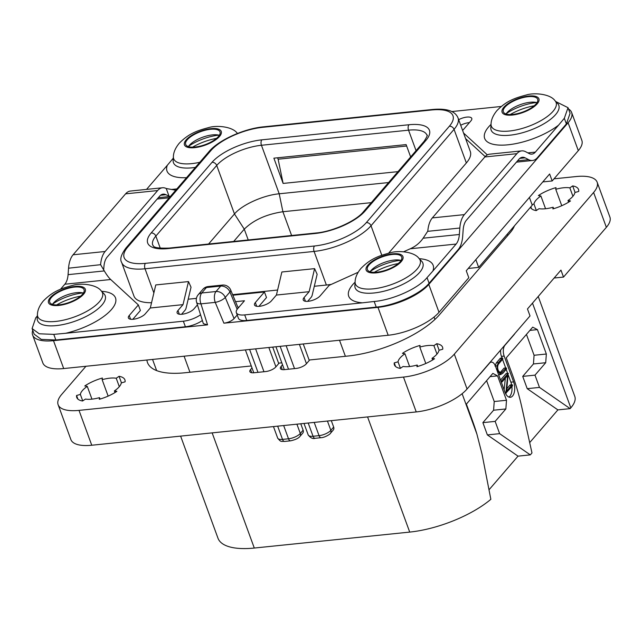 <?xml version="1.0" encoding="UTF-8"?>
<svg xmlns="http://www.w3.org/2000/svg" width="642" height="642" viewBox="0 0 642 642"><rect width="100%" height="100%" fill="white"/><g stroke="black" fill="none" stroke-linecap="round" stroke-linejoin="round"><path stroke-width="0.96" d="M538.229 296.476L574.783 396.355A44.868 16.877 159.9 0 1 570.818 407.855L570.152 408.633L557.882 409.893L529.682 442.611M180.619 436.119L217.967 538.181A69.705 26.226 159.9 0 0 254.296 548.043L409.716 532.09A69.705 26.226 159.9 0 0 490.849 499.316L482.054 454.191L476.902 434.096A160.235 83.019 84.1 0 0 472.135 419.788L466.397 404.099L492.855 373.403L497.574 375.867L506.498 400.263L505.864 408.954L495.151 421.385L499.637 433.655L530.3 454.881L531.977 452.931L521.978 407.935A160.235 83.019 84.1 0 0 511.987 373.54L506.249 357.851L532.699 327.155L537.418 329.619L546.35 354.015L545.708 362.706L534.995 375.137L539.481 387.407L570.152 408.633M504.756 345.26L504.965 345.236A8.009 4.149 84.1 0 0 504.171 356.093L513.608 381.886A10.416 5.393 -95.9 0 1 510.318 397.302A10.416 5.393 -95.9 0 1 504.901 391.989L495.463 366.197A8.009 4.149 84.1 0 0 491.299 362.112A8.009 4.149 84.1 0 0 489.565 363.115L480.521 373.604A12.021 6.227 -95.9 0 1 479.598 374.455M504.965 345.236L514.009 334.739A12.021 6.227 -95.9 0 0 514.82 333.575M495.151 421.385L482.88 422.645L493.594 410.214L494.228 401.523L486.596 380.658M482.88 422.645L487.366 434.915L518.03 456.141L489.1 489.71M497.574 375.867L490.063 376.637M506.498 400.263L494.228 401.523M505.864 408.954L493.594 410.214M499.637 433.655L487.366 434.915M530.3 454.881L518.03 456.141M303.249 343.968L309.267 360.427M331.312 420.646L333.655 427.058A4.004 3.074 40.7 0 1 333.278 430.028L330.469 433.286A4.004 3.074 -139.3 0 0 330.847 430.325L327.444 421.048M300.769 423.784L303.112 430.196A4.004 3.074 40.7 0 1 302.743 433.157L299.926 436.424A4.004 3.074 -139.3 0 0 300.304 433.462A9.293 3.499 159.9 0 1 288.515 438.783L282.512 439.393A9.293 3.499 159.9 0 1 277.673 438.077C281.164 442.531 280.907 441.086 284.599 441.439A4.004 2.078 -95.9 0 1 282.512 439.393L277.665 426.152M272.706 347.105L278.732 363.565M529.417 197.455L532.25 205.199L478.675 267.385L468.243 268.452M542.795 181.919L552.184 180.956L549.632 173.99L466.252 270.755L468.804 277.729L439.008 312.317A40.061 15.071 159.9 0 1 388.177 335.252L63.694 368.556A40.061 15.071 159.9 0 1 42.821 362.89L32.614 335.004A40.061 15.071 -20.1 0 0 53.495 340.669L207.559 324.86L203.362 323.672L196.637 302.366A8.009 3.218 -17.5 0 0 200.93 303.843L207.559 324.86M578.306 150.645L568.098 122.758A40.061 15.071 -20.1 0 0 571.637 112.494L581.837 140.373A40.061 15.071 159.9 0 1 578.306 150.645L552.184 180.956M568.098 122.758L428.8 284.438A40.061 15.071 -20.1 0 1 377.978 307.366L223.906 323.183L215.23 302.374A8.009 2.801 -22.6 0 0 225.262 297.439L229.948 291.998L237.163 309.308M223.906 323.183C228.279 322.549 231.666 321.024 234.081 318.592L237.203 314.965M32.734 330.293A40.061 15.071 -20.1 0 0 32.614 335.004M571.637 112.494A40.061 15.071 -20.1 0 0 568.499 108.971M331.376 284.358A44.868 16.877 159.9 0 1 326.377 285.032L314.299 286.268M277.601 290.032L232.613 294.654M196.428 298.37L188.194 299.212M449.368 126.225A40.863 15.376 -20.1 0 0 431.681 109.975L262.626 127.333A40.863 15.376 -20.1 0 0 210.777 150.718L127.734 247.098A40.863 15.376 -20.1 0 0 145.429 263.348L314.484 245.998A40.863 15.376 -20.1 0 0 366.325 222.605L449.368 126.225A4.004 3.074 40.7 0 1 454.054 129.363A44.868 16.877 -20.1 0 0 458.011 117.863L470.305 151.464A44.868 16.877 159.9 0 1 466.349 162.964L388.627 253.165M151.552 302.727A44.868 16.877 159.9 0 1 133.937 296.034L121.643 262.434A44.868 16.877 -20.1 0 0 145.028 268.781L314.082 251.431A44.868 16.877 -20.1 0 0 371.012 225.743L454.054 129.363L466.349 162.964M519.795 158.389L525.148 157.844A16.026 8.306 -95.9 0 0 522.387 157.258A16.026 8.306 -95.9 0 0 518.921 159.256L466.413 220.198A16.026 8.306 -95.9 0 0 463.171 229.772L462.697 236.224A22.43 11.62 84.1 0 1 458.163 249.634L429.097 283.258C420.301 294.076 394.958 305.512 376.236 307.109L246.745 320.478A16.026 6.027 159.9 0 1 238.391 318.215L236.352 312.638A16.026 6.027 -20.1 0 0 244.706 314.901L246.745 320.478M307.654 301.347L311.177 297.27A6.412 3.322 84.1 0 0 312.237 294.967L317.06 274.648A3.202 1.661 84.1 0 0 317.132 274.254L314.596 268.637L309.131 291.693L304.075 297.559L305.44 301.283M232.853 295.216L264.456 291.974L266.502 297.551L258.919 306.354M181.55 314.291L185.065 310.214A6.412 3.322 84.1 0 0 186.132 307.911L190.947 287.592A3.202 1.661 84.1 0 0 191.019 287.199L188.491 281.581L183.018 304.637L177.962 310.503L179.327 314.227M60.452 289.309L64.834 284.221A16.026 8.306 84.1 0 0 68.076 274.648L104.301 270.924C106.789 275.057 108.923 277.922 110.697 279.519L138.351 304.918L140.389 310.495L132.806 319.299M202.366 320.518A16.026 6.027 -20.1 0 1 185.394 326.778L55.846 339.995L41.257 339.385L34.146 334.153L32.1 328.552L39.21 333.784L53.784 334.37L65.62 333.286M238.993 307.109L237.861 307.221M469.406 122.622A9.413 3.539 -20.1 0 0 460.723 125.262M465.602 138.6L485.175 156.592M491.034 124.388A44.964 16.917 -20.1 0 0 488.634 126.899A44.964 16.917 -20.1 0 0 503.015 145.124A44.964 16.917 -20.1 0 0 558.58 125.142L564.326 118.288L568.026 107.687L570.08 113.289L566.388 123.922L537.378 157.699A22.43 11.62 84.1 0 1 532.523 160.492L516.425 162.145M238.198 308.032L230.663 289.959A8.009 2.801 -22.6 0 1 229.948 291.998A8.009 6.155 40.7 0 0 220.712 286.075A8.009 4.149 -95.9 0 1 222.445 285.072L208.152 286.541A8.009 4.149 -95.9 0 0 206.419 287.544A8.009 6.155 -139.3 0 0 202.896 289.285L198.209 294.726A8.009 6.155 -139.3 0 1 201.724 292.985A8.009 4.149 84.1 0 0 200.93 303.843L215.23 302.374A8.009 4.149 84.1 0 1 216.025 291.516L220.712 286.075L206.419 287.544L201.724 292.985L216.025 291.516A8.009 6.155 40.7 0 1 225.262 297.439L234.081 318.592M103.683 269.889L103.924 266.655A16.026 8.306 -95.9 0 1 107.166 257.073L159.673 196.131A16.026 8.306 -95.9 0 1 163.14 194.133A16.026 8.306 -95.9 0 1 165.901 194.719L170.234 196.604M169.119 196.404L166.238 188.515A22.43 11.62 84.1 0 0 162.482 187.761A22.43 11.62 84.1 0 0 157.627 190.554L105.127 251.495A22.43 11.62 84.1 0 0 100.601 264.689L68.55 268.195L68.076 274.648M175.731 190.217L166.238 188.515M37.34 315.952L35.751 317.798L32.1 328.552M68.55 268.195A22.43 11.62 -95.9 0 1 73.084 254.786L125.591 193.844A22.43 11.62 -95.9 0 1 130.446 191.043L162.482 187.761M146.536 189.398L167.297 165.299A44.964 16.917 -20.1 0 0 186.533 177.69M173.292 158.173L167.297 165.307M104.301 270.924L100.722 264.889M138.351 304.918L129.227 315.511L130.583 319.226M188.491 281.581L155.765 284.936L150.3 307.991L145.244 313.866A9.413 3.539 159.9 0 1 135.815 318.817A9.413 3.539 159.9 0 1 128.392 317.926A9.413 3.539 159.9 0 1 129.227 315.511M197.431 304.862L193.98 308.866A9.413 3.539 159.9 0 1 184.551 313.81A9.413 3.539 159.9 0 1 177.136 312.919A9.413 3.539 159.9 0 1 177.962 310.503M264.456 291.974L255.331 302.567L256.696 306.282M314.596 268.637L281.878 271.991L276.413 295.047L271.357 300.921A9.413 3.539 159.9 0 1 261.92 305.873A9.413 3.539 159.9 0 1 254.505 304.974A9.413 3.539 159.9 0 1 255.331 302.567M358.132 272.28L329.218 285.329L320.093 295.914A9.413 3.539 159.9 0 1 310.664 300.865A9.413 3.539 159.9 0 1 303.241 299.974A9.413 3.539 159.9 0 1 304.075 297.559M403.714 251.72L410.254 248.767C415.526 246.448 419.82 242.925 423.134 238.198L427.813 231.104A22.43 11.62 -95.9 0 1 432.331 217.911L484.838 156.969A22.43 11.62 -95.9 0 1 489.694 154.168L521.729 150.878A22.43 11.62 84.1 0 0 516.874 153.679L464.375 214.621A22.43 11.62 84.1 0 0 459.832 228.03L459.359 234.482A16.026 8.306 -95.9 0 1 456.117 244.056L432.868 271.044A44.964 16.917 -20.1 0 0 419.242 258.694M558.58 125.142L535.332 152.122A16.026 8.306 -95.9 0 1 531.873 154.12A16.026 8.306 -95.9 0 1 529.104 153.534L525.597 151.697A22.43 11.62 84.1 0 0 521.729 150.878M355.082 282.175A44.964 16.917 -20.1 0 0 352.683 284.687A44.964 16.917 -20.1 0 0 362.441 302.823L374.174 301.483C392.92 299.926 418.263 288.491 427.034 277.633L432.868 271.044M525.148 157.844L528.655 159.673A22.43 11.62 84.1 0 0 532.523 160.492M463.564 133.03L487.358 154.891M462.633 130.487L470.947 120.832A9.413 3.539 159.9 0 0 471.774 118.425A9.413 3.539 159.9 0 0 458.677 119.685M451.88 111.547L501.233 106.476M362.441 302.815L244.706 314.901M235.542 301.676L244.466 300.761L237.765 308.529A16.026 6.027 -20.1 0 0 236.352 312.638M185.394 326.778L183.347 321.201A16.026 6.027 -20.1 0 0 200.553 314.781M183.347 321.201L65.628 333.286A44.964 16.917 -20.1 0 0 111.539 309.444A44.964 16.917 -20.1 0 0 101.58 291.299M150.3 307.991L183.018 304.637M309.131 291.693L276.413 295.047M400.102 261.743A18.265 6.869 159.9 0 1 381.805 271.341A18.265 6.869 159.9 0 1 367.409 269.616A18.265 6.869 159.9 0 1 369.022 264.929A18.265 6.869 159.9 0 1 387.319 255.331A18.265 6.869 159.9 0 1 401.715 257.057A18.265 6.869 159.9 0 1 400.102 261.743M370.113 271.783A18.265 6.869 159.9 0 1 371.06 270.507A18.265 6.869 -20.1 0 1 385.505 262.016A18.265 6.869 -20.1 0 1 401.057 260.459M52.451 304.396A18.265 6.869 -20.1 0 1 53.398 303.112A18.265 6.869 159.9 0 1 67.843 294.622A18.265 6.869 159.9 0 1 83.388 293.073M82.441 294.349A18.265 6.869 -20.1 0 0 84.054 289.662A18.265 6.869 -20.1 0 0 69.657 287.937A18.265 6.869 -20.1 0 0 51.36 297.535A18.265 6.869 -20.1 0 0 49.747 302.221A18.265 6.869 -20.1 0 0 64.144 303.947A18.265 6.869 -20.1 0 0 82.441 294.349M187.304 139.747A18.265 6.869 159.9 0 1 205.609 130.149A18.265 6.869 159.9 0 1 220.005 131.875A18.265 6.869 159.9 0 1 218.392 136.561A18.265 6.869 159.9 0 1 200.095 146.159A18.265 6.869 159.9 0 1 185.69 144.434A18.265 6.869 159.9 0 1 187.304 139.747M188.395 146.609A18.265 6.869 -20.1 0 1 189.35 145.325A18.265 6.869 159.9 0 1 203.795 136.834A18.265 6.869 159.9 0 1 219.339 135.285M506.065 113.995A18.265 6.869 159.9 0 1 507.011 112.719A18.265 6.869 -20.1 0 1 521.456 104.229A18.265 6.869 -20.1 0 1 537.001 102.672M504.973 107.142A18.265 6.869 -20.1 0 0 503.36 111.828A18.265 6.869 -20.1 0 0 517.757 113.554A18.265 6.869 -20.1 0 0 536.054 103.956A18.265 6.869 -20.1 0 0 537.667 99.269A18.265 6.869 -20.1 0 0 523.27 97.544A18.265 6.869 -20.1 0 0 504.973 107.142M568.026 107.687L555.844 101.588M388.57 182.561L279.206 193.788C263.372 195.2 241.938 204.87 234.474 213.971L208.578 244.024M397.984 171.639L283.122 183.427L273.877 158.173L406.121 144.594L410.647 156.945M371.253 202.663L282.905 211.732C266.414 214.227 253.542 220.029 244.273 229.162L233.688 241.448M406.643 146.015L278.122 159.208L283.122 183.427M277.601 157.788L278.122 159.208M478.675 267.385L475.842 259.633M534.995 375.137L522.724 376.397L533.438 363.966L534.08 355.275L526.44 334.41M522.724 376.397L527.21 388.667L557.882 409.893M537.418 329.619L529.907 330.389M546.35 354.015L534.08 355.275M545.708 362.706L533.438 363.966M539.481 387.407L527.21 388.667M502.052 358.027L501.442 356.374A8.009 4.149 -95.9 0 1 500.64 350.026M511.618 384.799A10.416 5.393 84.1 0 0 510.88 382.167L508.344 375.217M507.67 373.371L506.193 369.351M505.687 367.962L502.542 359.368M508.921 397.101A10.416 5.393 84.1 0 0 511.891 386.58M506.289 368.01L500.736 373.339L498.304 370.594C497.229 367.617 497.462 365.258 498.986 363.5L502.774 359.095L502.75 358.413L502.349 358.043L498.441 362.586L497.036 365.828L497.791 371.044L500.359 374.503L502.646 373.467L506.49 369.006L506.482 368.315L504.01 368.171L499.757 373.026M502.75 358.413L500.303 358.26L500.704 358.621L500.303 358.26L496.394 362.794L494.99 366.036M498.601 374.759L500.945 374.551L498.569 374.679M512.501 385.192L512.083 384.799L506.65 391.106L508.143 373.371L501.739 380.802L502.18 381.846L507.661 375.482L505.856 393.193L512.525 385.842L512.083 384.799L510.045 385.015L510.462 385.401L510.045 385.015L506.915 388.643M508.416 373.548L506.105 373.58L500.535 380.048M505.35 378.162L504.114 389.83M505.423 393.241L506.113 393.281M501.065 381.5L502.18 381.846M400.399 368.291L398.032 361.815L394.236 362.874A25.64 9.646 -20.1 0 0 394.413 364.865A25.64 9.646 -20.1 0 0 400.247 368.396L403.096 366.47A21.635 8.137 -20.1 0 0 417.18 365.025L416.939 366.686A25.64 9.646 -20.1 0 0 434.546 358.742L432.034 358.324A21.635 8.137 -20.1 0 0 438.959 350.291L442.747 349.224A25.64 9.646 -20.1 0 0 442.571 347.242A25.64 9.646 -20.1 0 0 436.737 343.703L433.888 345.637A21.635 8.137 -20.1 0 0 419.804 347.081L420.045 345.42A25.64 9.646 -20.1 0 0 402.438 353.357L404.95 353.782A21.635 8.137 -20.1 0 0 398.032 361.815M409.612 366.526L404.95 353.782M85.94 366.277L61.664 394.453A40.061 15.071 -20.1 0 0 58.125 404.717A40.061 15.071 -20.1 0 0 79.006 410.382L403.481 377.079A40.061 15.071 -20.1 0 0 454.311 354.143L593.609 192.472A40.061 15.071 -20.1 0 0 597.148 182.2A40.061 15.071 -20.1 0 0 576.267 176.542L554.03 178.821M251.271 365.956L185.065 372.753A72.105 27.124 159.9 0 1 147.483 362.553A72.105 27.124 159.9 0 1 146.906 360.018M251.993 367.914L250.565 369.567L251.72 372.737M281.814 362.818L279.134 363.091L275.787 366.975A8.009 3.017 159.9 0 1 265.619 371.566L254.031 372.753A8.009 3.017 159.9 0 1 249.858 371.622A8.009 3.017 159.9 0 1 250.565 369.567M282.528 364.776L281.108 366.43L282.263 369.599M514.394 225.928A51.28 19.292 159.9 0 1 510.125 232.749L439.473 314.749A72.105 27.124 159.9 0 1 347.988 356.029L309.677 359.961L306.33 363.845A8.009 3.017 159.9 0 1 296.163 368.428L284.575 369.623A8.009 3.017 159.9 0 1 280.393 368.484A8.009 3.017 159.9 0 1 281.108 366.43M530.452 207.294A25.64 9.646 -20.1 0 0 536.198 210.608L539.047 208.682A21.635 8.137 -20.1 0 0 553.131 207.238L552.89 208.899A25.64 9.646 -20.1 0 0 570.497 200.954L567.985 200.537A21.635 8.137 -20.1 0 0 574.903 192.504L578.699 191.436A25.64 9.646 -20.1 0 0 578.522 189.454A25.64 9.646 -20.1 0 0 572.688 185.915L569.839 187.849A21.635 8.137 -20.1 0 0 555.755 189.294L555.996 187.633A25.64 9.646 -20.1 0 0 538.389 195.569L540.901 195.995A21.635 8.137 -20.1 0 0 533.975 204.028L532.025 204.573M76.575 395.488A25.64 9.646 -20.1 0 0 76.751 397.47A25.64 9.646 -20.1 0 0 82.577 401.001L85.434 399.075A21.635 8.137 -20.1 0 0 99.518 397.631L99.277 399.292A25.64 9.646 -20.1 0 0 116.884 391.347L114.372 390.93A21.635 8.137 -20.1 0 0 121.29 382.897L125.086 381.829A25.64 9.646 -20.1 0 0 124.901 379.847A25.64 9.646 -20.1 0 0 119.075 376.308L116.226 378.242A21.635 8.137 -20.1 0 0 102.134 379.687L102.383 378.026A25.64 9.646 -20.1 0 0 84.776 385.97L87.28 386.388A21.635 8.137 -20.1 0 0 80.362 394.421L76.575 395.488L77.899 399.099M597.148 182.2L609.9 217.06A40.061 15.071 159.9 0 1 606.361 227.324L563.507 277.071L554.118 278.034M79.006 410.382L91.758 445.235A40.061 15.071 159.9 0 1 70.885 439.577L58.125 404.717M91.758 445.235L416.241 411.931A40.061 15.071 159.9 0 0 467.063 389.004L530.019 315.936L527.467 308.962L560.956 270.105L563.507 277.071M575.08 192.456L572.688 185.915M553.661 208.674L553.131 207.238M531.512 208.706L530.83 206.852M561.758 205.713L555.755 189.294M572.929 196.283L569.839 187.849M536.351 210.504L533.975 204.028M545.564 208.738L540.901 195.995M568.587 202.174L567.985 200.537M439.128 350.243L436.737 343.703M417.709 366.462L417.18 365.025M395.56 366.494L394.236 362.874M436.977 354.071L433.888 345.637M425.807 363.5L419.804 347.081M432.636 359.961L432.034 358.324M121.466 382.849L119.075 376.308M100.048 399.067L99.518 397.631M119.308 386.677L116.226 378.242M108.145 396.106L102.134 379.687M82.738 400.897L80.362 394.421M91.95 399.131L87.28 386.388M114.974 392.575L114.372 390.93M476.902 434.096L462.12 393.715M532.499 303.128L570.818 407.855M434.939 319.443L434.056 317.028M409.716 532.09L367.577 416.923M345.388 356.294L339.514 340.244M254.296 548.043L212.149 432.885M189.96 372.248L184.094 356.198M333.655 427.058L330.847 430.325A9.293 3.499 159.9 0 1 319.05 435.645L314.203 422.404M306.459 363.693L299.389 344.361M284.599 441.439L290.593 440.821A4.004 2.078 -95.9 0 1 288.515 438.783L283.668 425.542M303.112 430.196L300.304 433.462L296.909 424.177M275.916 366.823L268.846 347.499M263.974 371.734L255.604 348.855M257.98 372.352L249.61 349.473M294.517 368.596L286.147 345.725M330.469 433.286C330.381 434.128 324.635 437.643 321.136 437.683A4.004 2.078 -95.9 0 1 319.05 435.645L313.055 436.263L308.208 423.022M288.515 369.214L280.145 346.335M439.008 312.317L428.8 284.438M388.177 335.252L377.978 307.366M63.694 368.556L53.495 340.669M326.377 285.032L314.082 251.431A4.004 2.078 84.1 0 1 314.484 245.998M153.871 292.945L145.028 268.781A4.004 2.078 84.1 0 1 145.429 263.348M408.954 124.741A39.258 14.766 159.9 0 1 425.951 140.357L365.073 211.009A39.258 14.766 159.9 0 1 315.262 233.487L168.156 248.582A39.258 14.766 159.9 0 1 151.159 232.974L212.037 162.314A39.258 14.766 159.9 0 1 261.848 139.844L408.954 124.741A4.004 2.078 84.1 0 0 408.553 130.174A35.254 13.265 159.9 0 1 426.922 135.157C427.941 134.611 427.026 136.634 424.185 141.232L363.316 211.884C356.366 220.712 332.708 231.666 316.129 232.982L169.023 248.085C150.076 248.743 154.128 245.148 152.732 245.14A35.254 13.265 159.9 0 1 155.845 236.104L216.715 165.451A35.254 13.265 159.9 0 1 261.446 145.269L408.553 130.174L416.056 150.669M262.626 127.333A4.004 2.078 -95.9 0 1 263.493 126.827C244.096 128.609 218.457 140.157 209.019 151.592L125.976 247.972C121.129 254.537 119.685 259.36 121.643 262.434M210.777 150.718A4.004 3.074 -139.3 0 0 209.019 151.592M127.734 247.098A4.004 3.074 -139.3 0 0 125.976 247.972M431.681 109.975A4.004 2.078 -95.9 0 1 432.548 109.477L263.493 126.827M381.805 255.243L371.012 225.743A4.004 3.074 40.7 0 0 366.325 222.605M169.737 196.516L158.333 197.688M564.326 118.288L566.388 123.922M427.034 277.633L429.097 283.258M528.655 159.673L517.58 160.813M176.855 188.917L171.382 189.478M535.332 152.122L527.868 152.884M157.627 190.554L125.591 193.844M160.548 195.264L165.901 194.719M105.127 251.495L73.084 254.786M64.834 284.221L110.697 279.519M410.254 248.767L456.117 244.056M423.134 238.198L459.359 234.482M459.832 228.03L427.66 231.337M464.375 214.621L432.331 217.911M516.874 153.679L484.838 156.969M354.857 285.746L354.865 285.658A36.04 13.562 -20.1 0 0 380.85 291.909A36.04 13.562 -20.1 0 0 419.683 272.36A36.04 13.562 -20.1 0 0 421.658 261.214L421.722 261.286M355.106 281.814A34.475 12.968 -20.1 0 0 379.96 287.793A34.475 12.968 -20.1 0 0 417.099 269.086A34.475 12.968 -20.1 0 0 418.993 258.429C414.251 251.624 398.088 250.3 390.497 252.739C379.486 255.685 370.667 258.405 360.852 268.533C357.129 273.139 355.211 277.569 355.106 281.814L354.865 285.658M367.89 265.05A19.597 7.375 -20.1 0 0 376.373 272.842A19.597 7.375 -20.1 0 0 401.234 261.623A19.597 7.375 -20.1 0 0 392.752 253.831A19.597 7.375 -20.1 0 0 367.89 265.05M400.576 260.323A28.521 10.729 -20.1 0 0 370.386 271.365M374.174 301.483L376.236 307.109M53.784 334.37L55.846 339.995M80.579 296.171A30.086 11.323 -20.1 0 0 56.592 304.95M82.914 292.929A28.521 10.729 -20.1 0 0 52.724 303.979M83.572 294.229A19.597 7.375 -20.1 0 0 75.09 286.436A19.597 7.375 -20.1 0 0 50.228 297.655A19.597 7.375 -20.1 0 0 58.711 305.448A19.597 7.375 -20.1 0 0 83.572 294.229M99.438 301.7A34.475 12.968 -20.1 0 0 101.324 291.043C96.589 284.229 80.427 282.905 72.835 285.345C61.817 288.29 53.005 291.011 43.191 301.138C39.459 305.744 37.549 310.174 37.437 314.42A34.475 12.968 -20.1 0 0 62.29 320.398A34.475 12.968 -20.1 0 0 99.438 301.7M37.437 314.42L37.204 318.263A36.04 13.562 -20.1 0 0 63.181 324.523A36.04 13.562 -20.1 0 0 102.014 304.966A36.04 13.562 -20.1 0 0 103.988 293.819L104.052 293.892M398.249 263.565A30.086 11.323 -20.1 0 0 374.262 272.336M173.147 160.572L173.147 160.476A36.04 13.562 -20.1 0 0 195.393 167.401M219.524 136.441A19.597 7.375 -20.1 0 0 211.041 128.649A19.597 7.375 -20.1 0 0 186.172 139.868A19.597 7.375 -20.1 0 0 194.662 147.66A19.597 7.375 -20.1 0 0 219.524 136.441M237.275 133.255C232.54 126.442 216.37 125.118 208.786 127.557C197.768 130.503 188.949 133.223 179.142 143.351C175.41 147.957 173.492 152.387 173.388 156.632A34.475 12.968 -20.1 0 0 199.814 162.274M218.866 135.141A28.521 10.729 -20.1 0 0 188.676 146.191M216.531 138.383A30.086 11.323 -20.1 0 0 192.544 147.162M534.192 105.778A30.086 11.323 -20.1 0 0 510.213 114.549M536.527 102.535A28.521 10.729 -20.1 0 0 506.337 113.586M503.842 107.262A19.597 7.375 -20.1 0 0 512.324 115.054A19.597 7.375 -20.1 0 0 537.185 103.835A19.597 7.375 -20.1 0 0 528.703 96.043A19.597 7.375 -20.1 0 0 503.842 107.262M491.05 124.026A34.475 12.968 -20.1 0 0 515.903 130.005A34.475 12.968 -20.1 0 0 553.051 111.299A34.475 12.968 -20.1 0 0 554.945 100.642C550.202 93.836 534.04 92.512 526.448 94.952C515.438 97.897 506.618 100.617 496.804 110.745C493.08 115.351 491.162 119.781 491.05 124.026L490.817 127.87A36.04 13.562 -20.1 0 0 516.794 134.122A36.04 13.562 -20.1 0 0 555.627 114.573A36.04 13.562 -20.1 0 0 557.601 103.426L557.665 103.498M425.951 140.357A4.004 3.074 -139.3 0 0 424.185 141.232M365.073 211.009A4.004 3.074 -139.3 0 0 363.316 211.884M315.262 233.487A4.004 2.078 -95.9 0 1 316.129 232.982M168.156 248.582A4.004 2.078 -95.9 0 1 169.023 248.085M151.159 232.974A4.004 3.074 40.7 0 1 155.845 236.104L160.275 248.205M212.037 162.314A4.004 3.074 40.7 0 1 216.715 165.451L234.474 213.971L244.273 229.162L248.229 239.956M261.848 139.844A4.004 2.078 84.1 0 0 261.446 145.269L279.206 193.788L282.905 211.732L291.604 235.502M321.136 437.683L315.134 438.301A4.004 2.078 -95.9 0 1 313.055 436.263A9.293 3.499 159.9 0 1 308.208 434.947L304.003 423.455M507.268 234.194L507.75 235.51M501.442 356.374L504.171 356.093M513.608 381.886L510.88 382.167M497.261 371.1L497.791 371.044M495.391 365.996L497.036 365.828M496.394 362.794L498.441 362.586M500.303 372.48L502.349 372.272M505.479 393.345L505.912 393.297M505.198 392.743L505.832 392.679M501.225 381.942L501.948 381.87M500.84 380.899L501.739 380.802M593.609 192.472L606.361 227.324M454.311 354.143L467.063 389.004M403.481 377.079L416.241 411.931M156.64 370.586L152.555 359.432M290.593 440.821C295.464 439.73 298.57 438.269 299.926 436.424M277.673 438.077L273.46 426.585M253.775 372.777L245.405 349.906M208.152 286.541A8.009 8.009 0 0 0 202.896 289.285M198.209 294.726A8.009 8.009 0 0 0 196.637 302.366M230.663 289.959A8.009 8.009 0 0 0 222.445 285.072M458.011 117.863C455.146 110.986 446.655 108.193 432.548 109.477M169.215 197.784L157.178 199.02M418.993 258.429L421.658 261.214M101.324 291.043L103.988 293.819M173.388 156.632L173.147 160.476M554.945 100.642L557.601 103.426M315.134 438.301C312.855 439.08 310.543 437.956 308.208 434.947M284.31 369.648L275.94 346.768M513.287 228.319L513.006 227.541M490.127 362.232L491.299 362.112M502.445 357.987L500.399 358.196M506.129 367.922L504.082 368.131M506 393.353L505.503 393.402M502.06 381.918L501.25 381.998M508.231 373.315L506.185 373.524M512.18 384.743L510.141 384.951"/></g></svg>
